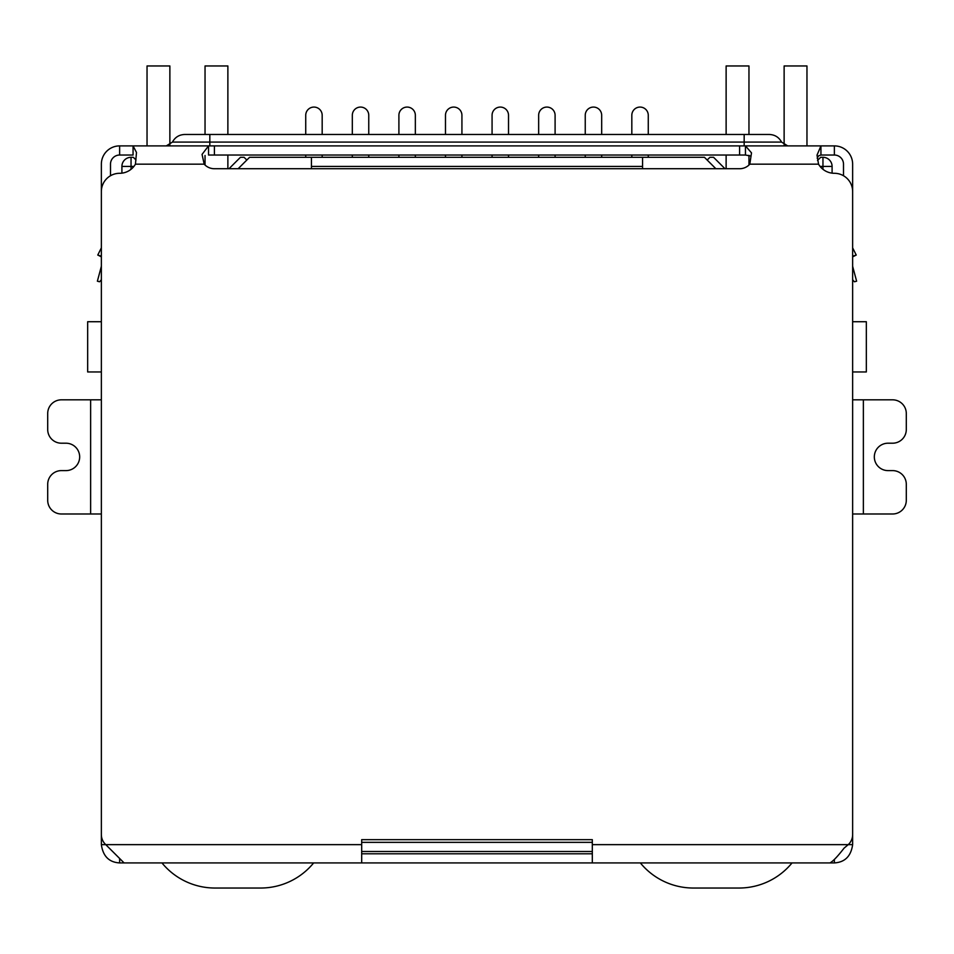 <?xml version="1.0" encoding="UTF-8"?>
<svg xmlns="http://www.w3.org/2000/svg" width="954" height="954" viewBox="0 0 954 954"><rect width="100%" height="100%" fill="white"/><g stroke="black" fill="none" stroke-linecap="round" stroke-linejoin="round"><path stroke-width="1.43" d="M852.637 321.725L866.339 321.725L866.339 371.953L852.637 371.953M101.362 321.725L87.661 321.725L87.661 371.953L101.362 371.953M311.445 168.727L311.445 166.437L642.555 166.437L642.555 168.727M642.555 166.437L642.555 157.303L311.445 157.303L311.445 166.437M121.909 173.151L121.909 166.437A9.135 9.135 0 0 1 131.044 157.303L133.333 157.303L135.993 159.974M361.685 851.493L592.315 851.493M817.53 160.451L820.667 157.303L822.956 157.303A9.135 9.135 0 0 1 832.091 166.437L832.091 173.151M238.142 168.727L249.566 157.303L311.445 157.303M642.555 157.303L704.434 157.303L715.858 168.727M707.176 160.045L709.919 157.303L713.568 157.303L724.992 168.727M229.008 168.727L240.432 157.303L244.081 157.303L246.824 160.045M631.822 134.478L631.822 115.291A8.216 8.216 0 0 1 640.039 107.075A8.216 8.216 0 0 1 648.267 115.291L648.267 134.478M631.822 155.025L631.822 157.303M648.267 157.303L648.267 155.025M585.243 134.478L585.243 115.291A8.216 8.216 0 0 1 593.46 107.075A8.216 8.216 0 0 1 601.676 115.291L601.676 134.478M585.243 155.025L585.243 157.303M601.676 157.303L601.676 155.025M538.652 134.478L538.652 115.291A8.216 8.216 0 0 1 546.88 107.075A8.216 8.216 0 0 1 555.097 115.291L555.097 134.478M538.652 155.025L538.652 157.303M555.097 157.303L555.097 155.025M492.073 134.478L492.073 115.291A8.216 8.216 0 0 1 500.29 107.075A8.216 8.216 0 0 1 508.518 115.291L508.518 134.478M492.073 155.025L492.073 157.303M508.518 157.303L508.518 155.025M445.482 134.478L445.482 115.291A8.216 8.216 0 0 1 453.71 107.075A8.216 8.216 0 0 1 461.927 115.291L461.927 134.478M445.482 155.025L445.482 157.303M461.927 157.303L461.927 155.025M305.733 134.478L305.733 115.291A8.216 8.216 0 0 1 313.961 107.075A8.216 8.216 0 0 1 322.178 115.291L322.178 134.478M305.733 155.025L305.733 157.303M322.178 157.303L322.178 155.025M352.324 134.478L352.324 115.291A8.216 8.216 0 0 1 360.54 107.075A8.216 8.216 0 0 1 368.757 115.291L368.757 134.478M352.324 155.025L352.324 157.303M368.757 157.303L368.757 155.025M398.903 134.478L398.903 115.291A8.216 8.216 0 0 1 407.119 107.075A8.216 8.216 0 0 1 415.348 115.291L415.348 134.478M398.903 155.025L398.903 157.303M415.348 157.303L415.348 155.025M313.651 862.917A68.509 68.509 0 0 1 260.633 888.031L214.972 888.031A68.509 68.509 0 0 1 161.953 862.917M169.872 144.889L169.872 65.969L147.035 65.969L147.035 145.89M227.875 168.727L227.875 155.025M227.875 134.478L227.875 65.969L205.038 65.969L205.038 134.478M205.038 165.03L205.038 155.49M806.965 145.89L806.965 65.969L784.128 65.969L784.128 144.889M726.125 134.478L726.125 65.969L748.962 65.969L748.962 134.478M748.962 155.347L748.962 165.03M726.125 155.025L726.125 168.727M792.047 862.917A68.509 68.509 0 0 1 739.028 888.031L693.367 888.031A68.509 68.509 0 0 1 640.349 862.917M101.362 279.772L99.586 281.776L97.38 281.191L101.207 266.905A4.567 4.567 0 0 0 101.362 265.725L101.362 164.16A18.269 18.269 0 0 1 119.632 145.89L133.059 145.89L136.494 152.473L135.456 164.16A18.269 18.269 0 0 1 119.632 173.294A18.269 18.269 0 0 0 101.362 191.563L101.362 834.583A13.702 13.702 0 0 0 105.763 844.648L101.362 844.648L101.362 826.724M852.637 826.724L852.637 844.648C851.004 856.191 844.922 862.273 834.368 862.917L119.632 862.917C109.09 862.333 102.996 856.239 101.362 844.648M90.63 513.991L90.63 399.821L61.402 399.821A13.702 13.702 0 0 0 47.7 413.523L47.7 429.503A13.702 13.702 0 0 0 61.402 443.205L65.969 443.205A13.702 13.702 0 0 1 79.671 456.906A13.702 13.702 0 0 1 65.969 470.608L61.402 470.608A13.702 13.702 0 0 0 47.7 484.31L47.7 500.29A13.702 13.702 0 0 0 61.402 513.991L101.362 513.991M90.63 399.821L101.362 399.821M863.37 399.821L863.37 513.991L892.598 513.991A13.702 13.702 0 0 0 906.3 500.29L906.3 484.31A13.702 13.702 0 0 0 892.598 470.608L888.031 470.608A13.702 13.702 0 0 1 874.329 456.906A13.702 13.702 0 0 1 888.031 443.205L892.598 443.205A13.702 13.702 0 0 0 906.3 429.503L906.3 413.523A13.702 13.702 0 0 0 892.598 399.821L852.637 399.821M863.37 513.991L852.637 513.991M852.637 844.648L848.237 844.648A13.702 13.702 0 0 0 852.637 834.583L852.637 191.563A18.269 18.269 0 0 0 834.368 173.294A18.269 18.269 0 0 1 818.544 164.16L817.018 155.144L820.941 145.89L834.368 145.89A18.269 18.269 0 0 1 852.637 164.16L852.637 265.725A4.567 4.567 0 0 0 852.793 266.905L856.62 281.191L854.414 281.776L852.637 279.772M119.632 862.917L119.632 858.874M834.368 859.924L834.368 862.917M592.315 862.917L592.315 839.675L361.685 839.675L361.685 844.648L105.763 844.648L124.08 862.917M829.92 862.917C832.842 861.486 837.564 856.561 844.075 848.142L848.237 844.648L592.315 844.648M361.685 862.917L361.685 844.648M592.315 853.782L361.685 853.782M101.362 247.861L97.761 255.064L101.362 256.173M98.083 255.171L101.362 256.864M750.357 155.955L745.456 155.025L745.456 145.89L751.502 152.878L749.82 164.16A13.702 13.702 0 0 1 739.6 168.727L214.4 168.727A13.702 13.702 0 0 1 204.18 164.16L202.057 154.405L208.544 145.89L820.941 145.89L820.941 155.025L818.604 155.8L817.184 158.221M852.637 256.173L856.239 255.064L852.637 247.861L856.239 255.064L852.637 256.864M119.632 145.89L119.632 155.025L133.059 155.025L133.059 145.89L208.544 145.89L208.544 155.025L745.456 155.025M843.503 175.739L843.503 164.16A9.135 9.135 0 0 0 834.368 155.025L820.941 155.025M119.632 155.025A9.135 9.135 0 0 0 110.497 164.16L110.497 175.739M166.306 145.89L172.435 142.086L209.832 142.086L209.832 134.478L184.706 134.478L769.294 134.478C774.827 134.693 778.917 137.221 781.564 142.086L787.694 145.89M131.044 169.287L131.044 166.437L133.894 166.437M592.315 842.358L361.685 842.358M820.106 166.437L822.956 166.437L822.956 169.287M131.044 157.303L131.044 166.437L121.909 166.437M832.091 166.437L822.956 166.437L822.956 157.303M818.544 164.16L749.82 164.16M204.18 164.16L135.456 164.16M214.4 155.025L214.4 145.89M739.6 145.89L739.6 155.025M834.368 155.025L834.368 145.89M744.168 145.89L744.168 142.086L209.832 142.086L209.832 145.89M744.168 134.478L744.168 142.086L781.564 142.086M172.435 142.086C175.083 137.221 179.173 134.693 184.706 134.478"/></g></svg>
